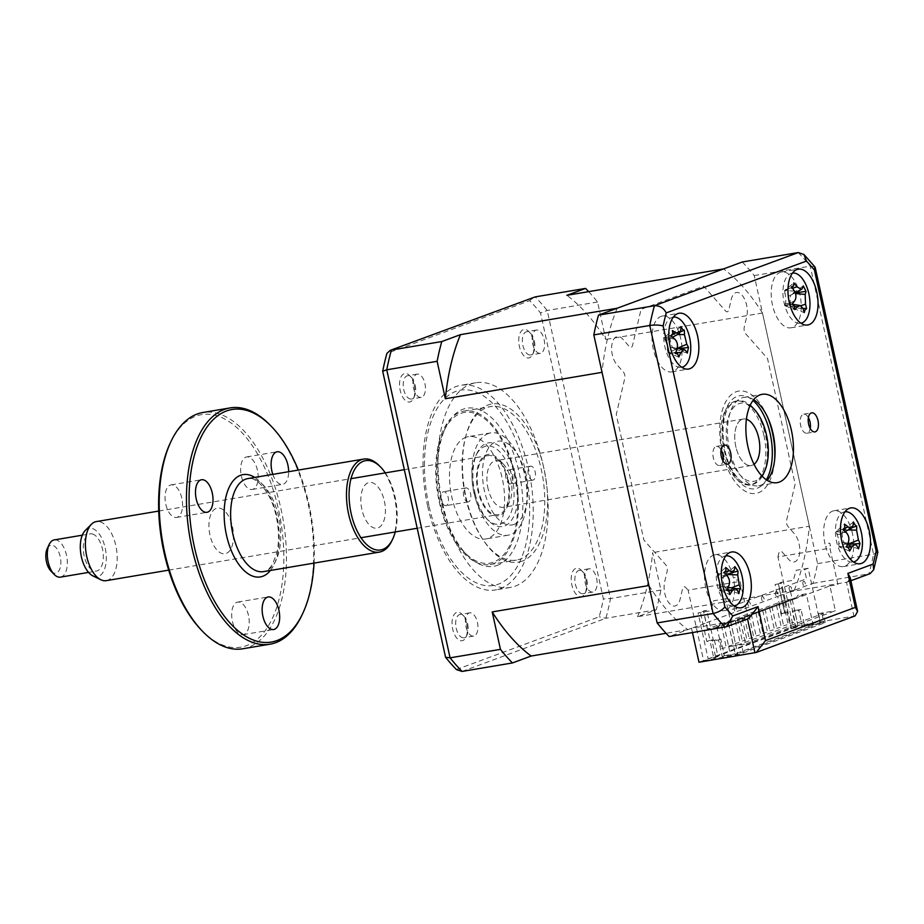 <?xml version="1.0" encoding="UTF-8"?>
<svg xmlns="http://www.w3.org/2000/svg" width="924" height="924" viewBox="0 0 924 924"><rect width="100%" height="100%" fill="white"/><g stroke="black" fill="none" stroke-linecap="round" stroke-linejoin="round"><path stroke-width="0.69" stroke-dasharray="4.62 3.46" d="M763.905 435.308A42.458 21.714 80.4 0 0 736.22 401.074A42.458 21.714 80.4 0 0 722.649 450.566A42.458 21.714 80.4 0 0 750.334 484.8A42.458 21.714 80.4 0 0 763.905 435.308M767.417 416.828A51.883 26.53 80.4 0 0 732.108 394.028A51.883 26.53 80.4 0 0 722.06 451.582A51.883 26.53 80.4 0 0 751.408 493.451A51.883 26.53 80.4 0 0 774.647 459.69M446.211 505.59A7.08 3.615 -99.6 0 1 445.934 505.659A7.08 3.615 -99.6 0 1 441.233 499.572A7.08 3.615 -99.6 0 1 443.289 491.776A7.08 3.615 -99.6 0 1 443.578 491.707A7.08 3.615 -99.6 0 1 448.267 497.793A7.08 3.615 -99.6 0 1 446.211 505.59M468.595 501.813A7.08 3.615 -99.6 0 1 468.318 501.894A7.08 3.615 -99.6 0 1 463.617 495.795A7.08 3.615 -99.6 0 1 465.673 488.011A7.08 3.615 -99.6 0 1 465.962 487.93A7.08 3.615 -99.6 0 1 470.651 494.028A7.08 3.615 -99.6 0 1 468.595 501.813M510.81 483.818A7.08 3.615 -99.6 0 1 510.522 483.887A7.08 3.615 -99.6 0 1 505.832 477.8A7.08 3.615 -99.6 0 1 507.888 470.016A7.08 3.615 -99.6 0 1 508.177 469.935A7.08 3.615 -99.6 0 1 512.866 476.033A7.08 3.615 -99.6 0 1 510.81 483.818M533.194 480.053A7.08 3.615 -99.6 0 1 532.917 480.122A7.08 3.615 -99.6 0 1 528.216 474.024A7.08 3.615 -99.6 0 1 530.272 466.239A7.08 3.615 -99.6 0 1 530.561 466.17A7.08 3.615 -99.6 0 1 535.25 472.256A7.08 3.615 -99.6 0 1 533.194 480.053M461.261 413.224A76.415 39.074 -99.6 0 1 514.425 475.202A76.415 39.074 -99.6 0 1 492.839 562.381A76.415 39.074 -99.6 0 1 464.333 552.229A76.415 39.074 -99.6 0 1 443.913 431.104A76.415 39.074 -99.6 0 1 461.261 413.224M496.812 565.523A80.192 41.002 80.4 0 0 519.473 474.047A80.192 41.002 80.4 0 0 463.686 408.997A80.192 41.002 80.4 0 0 445.483 427.766A80.192 41.002 80.4 0 0 466.897 554.862A80.192 41.002 80.4 0 0 496.812 565.523M466.331 437.156A51.883 26.53 80.4 0 0 451.258 494.282A51.883 26.53 80.4 0 0 485.678 538.969A51.883 26.53 80.4 0 0 487.768 538.438A51.883 26.53 80.4 0 0 502.841 481.312A51.883 26.53 80.4 0 0 468.433 436.636A51.883 26.53 80.4 0 0 466.331 437.156M488.715 433.391A51.883 26.53 80.4 0 0 473.642 490.517A51.883 26.53 80.4 0 0 508.061 535.192A51.883 26.53 80.4 0 0 510.152 534.661A51.883 26.53 80.4 0 0 525.225 477.546A51.883 26.53 80.4 0 0 490.817 432.859A51.883 26.53 80.4 0 0 488.715 433.391M808.396 417.567A9.667 4.943 80.4 0 0 803.718 414.16A9.667 4.943 80.4 0 0 800.276 423.192A9.667 4.943 80.4 0 0 800.623 425.433A9.667 4.943 80.4 0 0 800.715 425.837A9.667 4.943 80.4 0 0 806.929 433.229A9.667 4.943 80.4 0 0 810.244 428.482M721.078 449.849A9.667 4.943 80.4 0 0 716.389 446.442A9.667 4.943 80.4 0 0 712.947 455.474A9.667 4.943 80.4 0 0 713.305 457.715A9.667 4.943 80.4 0 0 713.397 458.119A9.667 4.943 80.4 0 0 719.611 465.511A9.667 4.943 80.4 0 0 722.914 460.764M852.459 533.575A28.297 14.472 80.4 0 0 834.002 510.753A28.297 14.472 80.4 0 0 824.947 543.751A28.297 14.472 80.4 0 0 825.005 543.97L829.798 543.162A28.297 14.472 80.4 0 0 830.468 545.83L825.675 546.638A28.297 14.472 80.4 0 0 843.404 566.574A28.297 14.472 80.4 0 0 852.459 533.575M799.965 294.837A28.297 14.472 80.4 0 0 781.508 272.014A28.297 14.472 80.4 0 0 772.464 305.001A28.297 14.472 80.4 0 0 790.921 327.824A28.297 14.472 80.4 0 0 799.965 294.837M680.78 338.889A28.297 14.472 80.4 0 0 662.323 316.066A28.297 14.472 80.4 0 0 653.28 349.064A28.297 14.472 80.4 0 0 671.736 371.887A28.297 14.472 80.4 0 0 680.78 338.889M733.275 577.639A28.297 14.472 80.4 0 0 714.818 554.816A28.297 14.472 80.4 0 0 705.774 587.803A28.297 14.472 80.4 0 0 724.22 610.625A28.297 14.472 80.4 0 0 733.841 580.584L738.634 579.775A28.297 14.472 80.4 0 0 738.114 577.061L733.321 577.87A28.297 14.472 80.4 0 0 733.275 577.639M753.661 399.676A44.814 22.915 80.4 0 0 743.82 397.401A44.814 22.915 80.4 0 0 729.498 449.642A44.814 22.915 80.4 0 0 758.72 485.781A44.814 22.915 80.4 0 0 767.266 480.411M740.078 619.161L748.07 617.809L740.066 581.392L688.103 590.159L703.58 660.544L730.757 655.959A9.436 0.785 -12.4 0 0 743.335 652.921L824.012 623.099A9.436 0.785 -12.4 0 0 825.236 622.418A9.436 0.785 -12.4 0 0 820.604 622.753L818.583 613.571A9.436 0.785 167.6 0 1 823.215 613.236A9.436 0.785 167.6 0 1 821.99 613.917L741.314 643.739A9.436 0.785 167.6 0 1 728.736 646.777L745.529 643.947L740.078 619.161L829.925 585.943L835.377 610.741L745.529 643.947M829.925 585.943L837.918 584.603L829.914 548.186L777.95 556.941L793.427 627.327L820.604 622.753M818.583 613.571L835.377 610.741M742.261 262A221.702 113.375 -99.6 0 1 754.25 275.595L817.578 563.64A221.702 113.375 -99.6 0 1 812.924 583.379L790.54 591.66L846.5 582.224L847.689 581.912L850.149 577.431M812.924 583.379L870.119 573.631M817.578 563.64L873.55 554.204L877.8 552.379M754.25 275.595L810.221 266.158L814.922 266.921M748.798 618.479L725.097 627.107M692.48 632.605L691.522 628.262L747.516 618.953M691.522 628.262L669.138 636.544M790.54 591.66L798.001 625.64L855.162 615.892M798.001 625.64L793.427 627.327M703.58 660.544L698.994 662.242M777.95 556.941L778.84 553.164A4.712 2.414 -99.6 0 1 782.074 551.975L788.542 559.297A15.569 7.958 80.4 0 0 799.237 555.347A15.569 7.958 80.4 0 0 794.524 533.922L788.068 526.588A4.712 2.414 -99.6 0 1 786.636 520.096L795.137 484.072L767.532 358.547L745.668 333.749A4.712 2.414 -99.6 0 1 744.236 327.258L746.754 316.609A15.569 7.958 80.4 0 0 742.041 295.183A15.569 7.958 80.4 0 0 731.346 299.133L728.828 309.783A4.712 2.414 -99.6 0 1 725.594 310.984L703.718 286.174L641.06 309.344L632.559 345.368A4.712 2.414 -99.6 0 1 629.325 346.569L622.857 339.235A15.569 7.958 80.4 0 0 612.162 343.185A15.569 7.958 80.4 0 0 616.874 364.622L623.33 371.945A4.712 2.414 -99.6 0 1 624.763 378.447L616.262 414.472L643.866 539.986L665.73 564.783A4.712 2.414 -99.6 0 1 667.163 571.286L664.645 581.935A15.569 7.958 80.4 0 0 669.357 603.36A15.569 7.958 80.4 0 0 680.052 599.41L682.57 588.75A4.712 2.414 -99.6 0 1 685.804 587.56L688.103 590.159M466.712 623.908A14.438 7.38 -99.6 0 1 465.95 637.214A14.438 7.38 -99.6 0 1 458.928 640.009A14.438 7.38 -99.6 0 1 452.679 629.094A14.438 7.38 -99.6 0 1 454.019 614.726A14.438 7.38 -99.6 0 1 462.104 614.333A14.438 7.38 -99.6 0 1 466.712 623.908M467.659 624.012A11.793 6.029 -99.6 0 1 467.047 634.88A11.793 6.029 -99.6 0 1 463.894 637.756A11.793 6.029 -99.6 0 1 456.202 628.251A11.793 6.029 -99.6 0 1 459.979 614.495A11.793 6.029 -99.6 0 1 463.894 616.181A11.793 6.029 -99.6 0 1 467.659 624.012M465.962 626.599A11.793 6.029 80.4 0 0 473.642 636.116A11.793 6.029 80.4 0 0 477.419 622.372A11.793 6.029 80.4 0 0 469.727 612.855A11.793 6.029 80.4 0 0 465.962 626.599M585.897 579.856A14.438 7.38 -99.6 0 1 585.135 593.162A14.438 7.38 -99.6 0 1 578.112 595.957A14.438 7.38 -99.6 0 1 571.864 585.042A14.438 7.38 -99.6 0 1 573.203 570.662A14.438 7.38 -99.6 0 1 581.277 570.281A14.438 7.38 -99.6 0 1 585.897 579.856M586.844 579.949A11.793 6.029 -99.6 0 1 586.232 590.817A11.793 6.029 -99.6 0 1 583.079 593.705A11.793 6.029 -99.6 0 1 575.386 584.187A11.793 6.029 -99.6 0 1 579.152 570.443A11.793 6.029 -99.6 0 1 583.079 572.129A11.793 6.029 -99.6 0 1 586.844 579.949M585.146 582.547A11.793 6.029 80.4 0 0 592.827 592.053A11.793 6.029 80.4 0 0 596.604 578.308A11.793 6.029 80.4 0 0 588.911 568.803A11.793 6.029 80.4 0 0 585.146 582.547M533.402 341.118A14.438 7.38 -99.6 0 1 532.651 354.412A14.438 7.38 -99.6 0 1 525.617 357.207A14.438 7.38 -99.6 0 1 519.369 346.292A14.438 7.38 -99.6 0 1 520.72 331.924A14.438 7.38 -99.6 0 1 528.794 331.531A14.438 7.38 -99.6 0 1 533.402 341.118M534.361 341.21A11.793 6.029 -99.6 0 1 533.737 352.079A11.793 6.029 -99.6 0 1 530.584 354.955A11.793 6.029 -99.6 0 1 522.892 345.449A11.793 6.029 -99.6 0 1 526.668 331.704A11.793 6.029 -99.6 0 1 530.584 333.391A11.793 6.029 -99.6 0 1 534.361 341.21M532.651 343.797A11.793 6.029 80.4 0 0 540.344 353.315A11.793 6.029 80.4 0 0 544.109 339.57A11.793 6.029 80.4 0 0 536.417 330.053A11.793 6.029 80.4 0 0 532.651 343.797M414.218 385.169A14.438 7.38 -99.6 0 1 413.467 398.475A14.438 7.38 -99.6 0 1 406.433 401.27A14.438 7.38 -99.6 0 1 400.196 390.355A14.438 7.38 -99.6 0 1 401.536 375.976A14.438 7.38 -99.6 0 1 409.609 375.594A14.438 7.38 -99.6 0 1 414.218 385.169M415.176 385.262A11.793 6.029 -99.6 0 1 414.553 396.13A11.793 6.029 -99.6 0 1 411.399 399.018A11.793 6.029 -99.6 0 1 403.719 389.501A11.793 6.029 -99.6 0 1 407.484 375.756A11.793 6.029 -99.6 0 1 411.411 377.442A11.793 6.029 -99.6 0 1 415.176 385.262M413.467 387.861A11.793 6.029 80.4 0 0 421.159 397.366A11.793 6.029 80.4 0 0 424.924 383.622A11.793 6.029 80.4 0 0 417.232 374.116A11.793 6.029 80.4 0 0 413.467 387.861M442.619 503.742A103.777 53.072 -99.6 0 1 475.802 382.767A103.777 53.072 -99.6 0 1 543.462 466.47A103.777 53.072 -99.6 0 1 510.291 587.433A103.777 53.072 -99.6 0 1 442.619 503.742M427.697 506.26A103.777 53.072 -99.6 0 1 460.88 385.285A103.777 53.072 -99.6 0 1 528.551 468.976A103.777 53.072 -99.6 0 1 495.368 589.951A103.777 53.072 -99.6 0 1 427.697 506.26M465.615 497.331A77.835 39.801 80.4 0 0 516.366 560.106A77.835 39.801 80.4 0 0 541.256 469.369A77.835 39.801 80.4 0 0 490.505 406.606A77.835 39.801 80.4 0 0 465.615 497.331M439.235 501.778A77.835 39.801 80.4 0 0 489.986 564.552A77.835 39.801 80.4 0 0 514.864 473.816A77.835 39.801 80.4 0 0 464.114 411.053A77.835 39.801 80.4 0 0 439.235 501.778M789.073 600.242L785.631 601.178L789.073 600.242M793.924 622.291L790.47 623.215L793.924 622.291M782.201 602.794L778.747 603.719L782.201 602.794M787.052 624.832L783.598 625.756L787.052 624.832M775.328 605.336L771.875 606.26L775.328 605.336M780.168 627.373L776.726 628.297L780.168 627.373M768.445 607.876L765.003 608.801L768.445 607.876M773.296 629.914L769.842 630.838L773.296 629.914M761.572 610.418L758.119 611.341L761.572 610.418M766.423 632.455L762.97 633.379L766.423 632.455M754.7 612.959L751.247 613.883L754.7 612.959M759.54 634.996L756.098 635.92L759.54 634.996M747.816 615.5L744.374 616.424L747.816 615.5M752.667 637.537L749.214 638.461L752.667 637.537M740.944 618.041L737.491 618.965L740.944 618.041M745.795 640.078L742.342 641.013L745.795 640.078M734.072 620.582L730.618 621.517L734.072 620.582M738.911 642.619L735.469 643.554L738.911 642.619M727.188 623.123L723.746 624.058L727.188 623.123M732.039 645.16L728.586 646.095L732.039 645.16M720.316 625.664L716.862 626.599L720.316 625.664M725.167 647.701L721.713 648.636L725.167 647.701M778.274 583.933L775.074 584.465L777.696 596.407L780.907 595.218L784.742 612.67L787.941 612.127L784.73 613.317L778.274 583.933L781.485 582.744L785.319 600.184L796.107 598.371L797.909 595.206L806.294 593.797L728.366 622.603L735.238 653.822L813.166 625.017L806.294 593.797M784.742 612.67L781.542 613.848L784.73 613.317M781.542 613.848L777.696 596.407L706.19 622.834L710.025 640.286L713.224 639.743L710.013 640.933L713.651 657.461L791.579 628.655L787.941 612.127M791.579 628.655L798.267 627.061L794.628 610.533L801.027 609.459L804.665 625.987L802.367 626.83L798.74 610.302L801.027 609.459M794.628 610.533L792.342 611.388L798.74 610.302M722.152 656.49L724.439 655.647L720.812 639.119L714.414 640.193L712.127 641.037L718.514 639.962L722.152 656.49L737.745 653.869L725.629 598.764L729.29 597.412L731.311 606.594L806.49 578.805L804.469 569.623L808.142 568.272L820.258 623.365L804.665 625.987M720.812 639.119L718.514 639.962M724.439 655.647L735.238 653.822M813.166 625.017L802.367 626.83M820.258 623.365L737.745 653.869M803.58 581.369A2.356 1.201 80.4 0 0 802.944 584.083A2.356 1.201 80.4 0 0 804.596 585.955A2.356 1.201 80.4 0 0 805.231 583.24A2.356 1.201 80.4 0 0 803.58 581.369M789.835 586.451A2.356 1.201 80.4 0 0 789.188 589.177A2.356 1.201 80.4 0 0 790.84 591.048A2.356 1.201 80.4 0 0 791.487 588.322A2.356 1.201 80.4 0 0 789.835 586.451M776.079 591.533A2.356 1.201 80.4 0 0 775.444 594.259A2.356 1.201 80.4 0 0 777.096 596.13A2.356 1.201 80.4 0 0 777.731 593.404A2.356 1.201 80.4 0 0 776.079 591.533M762.335 596.615A2.356 1.201 80.4 0 0 761.688 599.341A2.356 1.201 80.4 0 0 763.34 601.212A2.356 1.201 80.4 0 0 763.975 598.486A2.356 1.201 80.4 0 0 762.335 596.615M748.579 601.697A2.356 1.201 80.4 0 0 747.932 604.423A2.356 1.201 80.4 0 0 749.583 606.294A2.356 1.201 80.4 0 0 750.23 603.58A2.356 1.201 80.4 0 0 748.579 601.697M734.823 606.791A2.356 1.201 80.4 0 0 734.187 609.505A2.356 1.201 80.4 0 0 735.839 611.376A2.356 1.201 80.4 0 0 736.474 608.662A2.356 1.201 80.4 0 0 734.823 606.791M713.651 657.461L718.052 656.721L715.754 657.565L712.127 641.037M648.914 585.516A198.117 101.305 80.4 0 0 687.814 629.637L700.692 624.878L708.165 658.847L715.754 657.565M708.165 658.847L790.667 628.343L798.267 627.061M808.142 568.272L796.141 570.293L793.37 580.284L780.572 582.432L790.667 628.343M795.98 627.916L792.342 611.388M637.548 616.701A198.117 101.305 80.4 0 0 652.656 552.61L660.891 590.043A221.702 113.375 -99.6 0 1 656.236 609.794L637.548 616.701L794.236 590.286L780.907 595.218L778.285 583.287L781.485 582.744M785.319 600.184L710.602 627.812L713.224 639.743M728.366 622.603L719.981 624.023L718.179 627.177L796.107 598.371M718.179 627.177L707.391 629.001L710.602 627.812L706.768 610.36L700.357 612.092L702.979 624.023L706.19 622.834L703.568 610.903L706.768 610.36M707.391 629.001L703.557 611.549M588.657 291.649A221.702 113.375 -99.6 0 1 597.562 301.998L605.786 339.431A198.117 101.305 80.4 0 0 566.886 295.31M597.562 301.998L547.193 310.487L540.505 312.924A219.011 111.989 80.4 0 0 529.683 300.647L386.89 353.43M456.398 669.565L599.191 616.782A219.011 111.989 80.4 0 0 603.395 598.948L540.505 312.924M660.891 590.043L610.521 598.533L603.395 598.948M529.683 300.647L533.933 297.239M656.236 609.794L605.867 618.271L599.191 616.782M794.236 590.286A198.117 101.305 80.4 0 0 809.355 526.206L652.656 552.61M809.355 526.206L762.485 313.028L605.786 339.431M762.485 313.028A198.117 101.305 80.4 0 0 723.584 268.907M617.163 308.246A198.117 101.305 80.4 0 0 602.044 372.337M687.814 629.637L666.054 633.298M725.629 598.764L713.64 600.785L710.856 610.776L698.07 612.935L700.692 624.878L702.979 624.023L706.814 641.475L710.013 640.933M710.025 640.286L706.814 641.475M714.414 640.193L718.052 656.721M750.045 405.624A39.628 20.259 80.4 0 0 730.179 412.682A39.628 20.259 80.4 0 0 728.412 451.074A39.628 20.259 80.4 0 0 761.907 475.964M751.94 406.872A42.458 21.714 -99.6 0 1 765.084 433.229A42.458 21.714 -99.6 0 1 763.282 474.162M762.196 476.264A42.458 21.714 -99.6 0 1 724.67 452.113A42.458 21.714 -99.6 0 1 727.292 409.54A42.458 21.714 -99.6 0 1 750.219 405.243M488.207 489.27A23.585 12.058 -99.6 0 1 495.518 460.764A23.585 12.058 -99.6 0 1 503.361 464.148A23.585 12.058 -99.6 0 1 510.66 478.782A23.585 12.058 -99.6 0 1 509.667 501.524A23.585 12.058 -99.6 0 1 503.361 507.288A23.585 12.058 -99.6 0 1 488.207 489.27M736.047 447.505A23.585 12.058 -99.6 0 1 743.346 419.011A23.585 12.058 -99.6 0 1 746.419 419.23A23.585 12.058 80.4 0 0 746.118 419.149A23.585 12.058 80.4 0 0 734.799 439.004A23.585 12.058 80.4 0 0 748.428 465.373A23.585 12.058 80.4 0 0 754.019 464.298A23.585 12.058 -99.6 0 1 751.189 465.523A23.585 12.058 -99.6 0 1 736.047 447.505M507.865 478.182A31.127 15.916 80.4 0 0 498.221 458.858A31.127 15.916 80.4 0 0 480.561 460.083A31.127 15.916 80.4 0 0 478.228 492.03A31.127 15.916 80.4 0 0 506.537 508.2A31.127 15.916 80.4 0 0 507.865 478.182M511.896 476.287A39.628 20.259 -99.6 0 1 508.916 516.955A39.628 20.259 -99.6 0 1 486.44 518.514A39.628 20.259 -99.6 0 1 474.185 493.913A39.628 20.259 -99.6 0 1 475.86 455.705A39.628 20.259 -99.6 0 1 511.896 476.287M475.236 494.144A42.458 21.714 80.4 0 0 488.369 520.489A42.458 21.714 80.4 0 0 512.45 518.826A42.458 21.714 80.4 0 0 515.65 475.259A42.458 21.714 80.4 0 0 477.027 453.199A42.458 21.714 80.4 0 0 475.236 494.144M522.199 561.134A80.192 41.002 -99.6 0 1 466.066 497.493A80.192 41.002 -99.6 0 1 487.872 405.035A80.192 41.002 -99.6 0 1 543.993 468.676A80.192 41.002 -99.6 0 1 522.199 561.134M514.114 524.405A42.458 21.714 -99.6 0 1 484.407 490.713A42.458 21.714 -99.6 0 1 495.945 441.764A42.458 21.714 -99.6 0 1 525.664 475.456A42.458 21.714 -99.6 0 1 514.114 524.405M664.818 339.501A11.123 5.683 -99.6 0 1 667.44 350.312A11.123 5.683 -99.6 0 1 671.494 347.389A11.123 5.683 -99.6 0 1 672.788 347.863A11.123 5.683 -99.6 0 1 670.166 337.041A11.123 5.683 -99.6 0 1 668.029 339.639A11.123 5.683 -99.6 0 1 664.818 339.501L664.287 337.63L672.395 330.549M673.353 317.094A25.468 13.028 80.4 0 0 663.744 336.001A25.468 13.028 80.4 0 0 672.891 363.582A25.468 13.028 80.4 0 0 681.82 367.313M670.166 337.041L671.794 334.176L680.584 331.785M672.788 347.863L675.282 349.168L677.269 348.325M679.071 348.614L675.479 349.364L685.527 350.415M675.479 349.364L687.306 353.084M667.44 350.312L668.04 352.506L675.733 352.575M678.794 356.999L667.971 352.818L677.061 348.729M667.971 352.818L675.409 353.442M664.287 337.63L671.24 336.209M671.794 334.176L680.907 326.634M836.647 533.552A11.123 5.683 -99.6 0 1 838.726 544.559A11.123 5.683 -99.6 0 1 842.434 542.33A11.123 5.683 -99.6 0 1 844.305 543.173A11.123 5.683 -99.6 0 1 842.226 532.166A11.123 5.683 -99.6 0 1 840.424 534.072A11.123 5.683 -99.6 0 1 836.647 533.552L836.185 531.427L844.536 524.151M845.033 511.769A25.468 13.028 80.4 0 0 835.446 529.498A25.468 13.028 80.4 0 0 843.323 556.849A25.468 13.028 80.4 0 0 853.499 561.988M842.226 532.166L844.005 529.475L852.182 527.65M844.305 543.173L846.754 544.71L849.734 543.508M852.794 544.005L846.938 544.941L856.814 545.749M846.938 544.941L858.511 548.844M838.726 544.559L839.188 546.592L846.372 546.962M849.63 551.062L839.108 546.881L848.29 542.527M839.108 546.881L845.206 546.627M836.185 531.427L843.104 529.475M844.005 529.475L853.418 521.944M785.204 304.146A11.123 5.683 -99.6 0 1 787.618 303.488A11.123 5.683 -99.6 0 1 791.14 306.029A11.123 5.683 -99.6 0 1 790.771 295.091A11.123 5.683 -99.6 0 1 790.263 295.426A11.123 5.683 -99.6 0 1 784.834 293.22A11.123 5.683 -99.6 0 1 785.204 304.146L785.157 305.798L792.064 304.169M792.538 273.03A25.468 13.028 80.4 0 0 786.312 277.604A25.468 13.028 80.4 0 0 785.25 307.149A25.468 13.028 80.4 0 0 801.004 323.25M784.834 293.22L784.638 290.436L793.855 282.906M790.771 295.091L802.251 288.484M803.314 285.897L792.977 293.081L795.518 293.543M792.977 293.081L795.298 292.908M791.14 306.029L793.346 308.131L800.865 305.705M802.887 308.269L793.346 308.131L802.933 308.397M805.462 308.547L806.583 308.766M793.497 308.443L804.215 312.624M785.157 305.798L794.756 309.621M784.638 290.436L791.487 286.752M719.265 588.241A11.123 5.683 -99.6 0 1 722.684 586.486A11.123 5.683 -99.6 0 1 724.982 587.676A11.123 5.683 -99.6 0 1 723.319 576.599A11.123 5.683 -99.6 0 1 721.817 578.031A11.123 5.683 -99.6 0 1 717.601 577.165A11.123 5.683 -99.6 0 1 719.265 588.241L719.53 590.413L725.952 589.882M725.848 555.832A25.468 13.028 80.4 0 0 717.902 564.102A25.468 13.028 80.4 0 0 719.461 592.503A25.468 13.028 80.4 0 0 734.314 606.052M717.601 577.165L717.197 574.855L725.756 567.475M723.319 576.599L725.121 574.335L734.28 570.062M734.857 566.574L725.225 574.058L728.389 574.497M725.225 574.058L731.184 572.995M724.982 587.676L727.384 589.373L731.288 587.872M735.816 588.669L727.558 589.628L737.317 590.24M727.558 589.628L738.923 593.647M719.53 590.413L729.821 594.548M717.197 574.855L724.035 572.43M85.239 530.491A24.509 12.532 -99.6 0 1 92.111 528.447A24.509 12.532 -99.6 0 1 106.26 555.855A24.509 12.532 -99.6 0 1 94.502 576.484A24.509 12.532 -99.6 0 1 92.885 575.871M106.283 580.653A29.949 15.315 80.4 0 0 116.874 551.928A29.949 15.315 80.4 0 0 99.838 521.76A29.949 15.315 80.4 0 0 96.327 521.586M494.502 514.46A29.949 15.315 80.4 0 0 498.024 514.645A29.949 15.315 80.4 0 0 508.616 485.909A29.949 15.315 80.4 0 0 491.58 455.751A29.949 15.315 80.4 0 0 488.068 455.567A29.949 15.315 80.4 0 0 477.477 484.303A29.949 15.315 80.4 0 0 494.502 514.46M60.464 577.13A18.873 9.644 80.4 0 0 67.14 559.032A18.873 9.644 80.4 0 0 56.41 540.032A18.873 9.644 80.4 0 0 54.193 539.928M92.388 533.98A18.873 9.644 -99.6 0 1 103.118 552.968A18.873 9.644 -99.6 0 1 96.442 571.067A18.873 9.644 -99.6 0 1 94.225 570.963A18.873 9.644 -99.6 0 1 83.507 551.963A18.873 9.644 -99.6 0 1 90.171 533.864A18.873 9.644 -99.6 0 1 92.388 533.98M47.205 548.706A14.149 7.242 -99.6 0 1 52.645 545.333A14.149 7.242 -99.6 0 1 60.822 561.157A14.149 7.242 -99.6 0 1 54.031 573.076A14.149 7.242 -99.6 0 1 50.982 571.136M170.085 443.416A117.925 60.303 -99.6 0 1 227.477 420.582A117.925 60.303 -99.6 0 1 278.528 509.725A117.925 60.303 -99.6 0 1 267.567 627.177A117.925 60.303 -99.6 0 1 201.594 630.33M242.735 648.787A119.808 61.273 80.4 0 0 281.035 509.124A119.808 61.273 80.4 0 0 202.91 412.497M270.039 425.04A119.808 61.273 -99.6 0 1 308.304 504.527A119.808 61.273 -99.6 0 1 302.033 614.945M314.021 563.109A117.925 60.303 80.4 0 0 308.986 504.596A117.925 60.303 80.4 0 0 298.348 470.073M379.371 465.812A47.17 24.116 -99.6 0 1 394.444 497.112A47.17 24.116 -99.6 0 1 391.972 540.586M395.229 531.97A45.288 23.158 80.4 0 0 395.126 497.181A45.288 23.158 80.4 0 0 385.273 472.892M257.438 470.235A16.505 8.443 80.4 0 0 246.673 456.918A16.505 8.443 80.4 0 0 241.395 476.172A16.505 8.443 80.4 0 0 252.16 489.477A16.505 8.443 80.4 0 0 257.438 470.235M181.82 498.186A16.505 8.443 80.4 0 0 171.055 484.881A16.505 8.443 80.4 0 0 165.777 504.123A16.505 8.443 80.4 0 0 176.542 517.44A16.505 8.443 80.4 0 0 181.82 498.186M248.475 615.407A16.505 8.443 80.4 0 0 237.711 602.09A16.505 8.443 80.4 0 0 232.432 621.344A16.505 8.443 80.4 0 0 243.197 634.649A16.505 8.443 80.4 0 0 248.475 615.407M272.799 474.382A16.505 8.443 80.4 0 0 282.628 484.349A16.505 8.443 80.4 0 0 288.646 471.714M384.372 501.154A23.158 11.839 -99.6 0 1 378.078 527.858A23.158 11.839 -99.6 0 1 361.873 509.471A23.158 11.839 -99.6 0 1 368.168 482.767A23.158 11.839 -99.6 0 1 384.372 501.154M232.478 526.749A23.158 11.839 -99.6 0 1 226.184 553.453A23.158 11.839 -99.6 0 1 209.967 535.065A23.158 11.839 -99.6 0 1 216.262 508.373A23.158 11.839 -99.6 0 1 232.478 526.749M766.377 479.833A47.17 24.116 -99.6 0 1 724.347 450.739A47.17 24.116 -99.6 0 1 728.008 404.955A47.17 24.116 -99.6 0 1 753.014 400.508M743.335 652.921L741.314 643.739M728.736 646.777L730.757 655.959M821.99 613.917L824.012 623.099M798.232 252.564A221.702 113.375 -99.6 0 1 810.221 266.158L873.55 554.204A221.702 113.375 -99.6 0 1 868.883 573.954L846.5 582.224L853.972 616.204L754.954 652.806M428.921 505.59A99.053 50.658 -99.6 0 1 455.855 391.383A99.053 50.658 -99.6 0 1 525.178 470.004A99.053 50.658 -99.6 0 1 498.255 584.211A99.053 50.658 -99.6 0 1 428.921 505.59M462.069 671.436L605.867 618.271A221.702 113.375 80.4 0 0 610.521 598.533L547.193 310.487A221.702 113.375 80.4 0 0 535.204 296.893M680.757 330.711L671.736 334.488L677.523 334.534M672.811 334.269L664.483 337.826L674.728 339.073M853.025 525.71L843.924 529.775L848.174 529.902M844.444 528.401L836.359 531.658L846.43 532.698M794.363 291.014L784.788 290.748L792.526 288.242M794.698 300.774L785.284 305.578L794.409 306.422M727.304 575.975L717.37 575.109L724.289 572.453M728.793 585.862L719.623 590.136L728.308 590.563M278.598 516.632A47.17 24.116 80.4 0 0 247.84 478.586C255.521 475.629 271.483 492.169 276.288 516.793C279.048 529.902 279.233 541.891 276.853 552.76L272.649 564.021C269.669 568.757 266.62 571.286 263.513 571.621A47.17 24.116 80.4 0 0 278.598 516.632M254.747 477.431A51.883 26.53 -99.6 0 1 276.9 516.458A51.883 26.53 -99.6 0 1 270.42 570.454M750.334 484.8C743.878 487.526 729.29 472.788 724.959 450.392C721.632 431.242 722.73 417.024 728.239 407.738C730.919 403.534 733.575 401.316 736.22 401.074M468.318 501.894L445.934 505.659M532.917 480.122L510.522 483.887M508.061 535.192L485.678 538.969M490.817 432.859L468.433 436.636M464.333 552.229L466.897 554.862M443.913 431.104L445.483 427.766M530.561 466.17L508.177 469.935M465.962 487.93L443.578 491.707M803.718 414.16L811.711 412.82M800.715 425.837L800.276 423.192M716.389 446.442L724.393 445.091M713.397 458.119L712.947 455.474M834.002 510.753L850.785 507.923M781.508 272.014L798.301 269.184M662.323 316.066L679.117 313.236M714.818 554.816L731.612 551.986M743.82 397.401L762.208 394.305M825.236 622.418L823.215 613.236M758.72 485.781L777.107 482.674M724.22 610.625L741.013 607.796M671.736 371.887L688.519 369.057M790.921 327.824L807.703 325.005M843.404 566.574L860.198 563.744M719.611 465.511L727.604 464.171M806.929 433.229L814.922 431.889M850.877 580.746L847.689 581.912M467.047 634.88L465.95 637.214M473.642 636.116L463.894 637.756M586.232 590.817L585.135 593.162M592.827 592.053L583.079 593.705M533.737 352.079L532.651 354.412M540.344 353.315L530.584 354.955M414.553 396.13L413.467 398.475M421.159 397.366L411.399 399.018M475.802 382.767L460.88 385.285M489.986 564.552L516.366 560.106M785.631 601.178L790.47 623.215M778.747 603.719L783.598 625.756M771.875 606.26L776.726 628.297M765.003 608.801L769.842 630.838M758.119 611.341L762.97 633.379M751.247 613.883L756.098 635.92M744.374 616.424L749.214 638.461M737.491 618.965L742.342 641.013M730.618 621.517L735.469 643.554M723.746 624.058L728.586 646.095M716.862 626.599L721.713 648.636M721.471 625.583L726.322 647.62M728.355 623.042L733.194 645.079M735.227 620.501L740.066 642.538M742.099 617.96L746.95 639.997M748.983 615.419L753.822 637.456M755.855 612.878L760.695 634.915M762.727 610.337L767.578 632.374M769.611 607.796L774.451 629.833M776.483 605.243L781.323 627.281M783.356 602.702L788.207 624.74M790.239 600.161L795.079 622.199M464.114 411.053L490.505 406.606M510.291 587.433L495.368 589.951M417.232 374.116L407.484 375.756M411.411 377.442L409.609 375.594M536.417 330.053L526.668 331.704M530.584 333.391L528.794 331.531M588.911 568.803L579.152 570.443M583.079 572.129L581.277 570.281M469.727 612.855L459.979 614.495M463.894 616.181L462.104 614.333M743.346 419.011L495.518 460.764M503.361 464.148L498.221 458.858M486.44 518.514L488.369 520.489M475.86 455.705L477.027 453.199M509.667 501.524L506.537 508.2M751.189 465.523L503.361 507.288M677.188 348.313L671.494 347.389M675.513 353.176L673.55 352.864M672.51 337.225L668.029 339.639M848.001 543.231L842.434 542.33M845.217 531.496L840.424 534.072M795.241 292.746L790.263 295.426M792.365 304.25L787.618 303.488M791.764 287.156L789.027 288.635M726.726 590.009L725.941 589.882M726.761 575.363L721.817 578.031M728.077 587.352L722.684 586.486M724.139 572.534L723.065 573.111M168.688 570.143L360.972 537.733M417.209 528.262L498.024 514.645M88.554 572.406L96.442 571.067M82.282 535.192L90.171 533.864M158.732 511.064L351.016 478.667M404.331 469.681L488.068 455.567M246.673 456.918L277.142 451.79M171.055 484.881L201.513 479.741M237.711 602.09L268.168 596.962M243.197 634.649L273.654 629.521M176.542 517.44L206.999 512.3M252.16 489.477L282.628 484.349"/><path stroke-width="1.39" d="M774.647 459.69A51.883 26.53 80.4 0 0 772.487 432.94A51.883 26.53 80.4 0 0 767.417 416.828M818.017 420.616A9.667 4.943 80.4 0 0 811.711 412.82A9.667 4.943 80.4 0 0 808.615 424.093A9.667 4.943 80.4 0 0 814.922 431.889A9.667 4.943 80.4 0 0 818.017 420.616M810.244 428.482A9.667 4.943 80.4 0 0 810.025 421.956A9.667 4.943 80.4 0 0 808.396 417.567M730.688 452.899A9.667 4.943 80.4 0 0 724.393 445.091A9.667 4.943 80.4 0 0 721.298 456.364A9.667 4.943 80.4 0 0 727.604 464.171A9.667 4.943 80.4 0 0 730.688 452.899M722.914 460.764A9.667 4.943 80.4 0 0 722.695 454.238A9.667 4.943 80.4 0 0 721.078 449.849M869.241 530.746A28.297 14.472 80.4 0 0 850.785 507.923A28.297 14.472 80.4 0 0 841.741 540.921A28.297 14.472 80.4 0 0 860.198 563.744A28.297 14.472 80.4 0 0 869.241 530.746M816.758 292.007A28.297 14.472 80.4 0 0 798.301 269.184A28.297 14.472 80.4 0 0 789.246 302.171A28.297 14.472 80.4 0 0 807.703 325.005A28.297 14.472 80.4 0 0 816.758 292.007M697.574 336.07A28.297 14.472 80.4 0 0 679.117 313.236A28.297 14.472 80.4 0 0 670.062 346.234A28.297 14.472 80.4 0 0 688.519 369.057A28.297 14.472 80.4 0 0 697.574 336.07M750.057 574.809A28.297 14.472 80.4 0 0 731.612 551.986A28.297 14.472 80.4 0 0 722.556 584.973A28.297 14.472 80.4 0 0 741.013 607.796A28.297 14.472 80.4 0 0 750.057 574.809M791.429 430.445A44.814 22.915 80.4 0 0 762.208 394.305A44.814 22.915 80.4 0 0 747.886 446.535A44.814 22.915 80.4 0 0 777.107 482.674A44.814 22.915 80.4 0 0 791.429 430.445M767.266 480.411A44.814 22.915 80.4 0 0 773.041 433.541A44.814 22.915 80.4 0 0 753.661 399.676M806.467 261.065L666.227 312.901A212.266 108.547 80.4 0 0 663.143 325.987L724.901 606.918A212.266 108.547 80.4 0 0 732.847 615.927L726.368 626.761L669.138 636.544A221.702 113.375 -99.6 0 1 657.149 622.938L593.82 334.904A221.702 113.375 -99.6 0 1 598.475 315.153L742.261 262L798.232 252.564L803.961 254.504L814.922 266.921L814.414 270.062A212.266 108.547 80.4 0 0 806.467 261.065L803.961 254.504M666.227 312.901C663.617 307.911 659.69 305.521 654.435 305.728L798.232 252.564M663.143 325.987C659.609 324.936 655.151 324.763 649.78 325.467A221.702 113.375 -99.6 0 1 654.435 305.728L598.475 315.153M724.901 606.918C722.302 610.094 718.375 612.3 713.109 613.513L649.78 325.467L593.82 334.904M732.847 615.927L758.05 606.606L748.798 618.479L726.368 626.761M692.48 632.605L698.994 662.242L756.271 652.448L765.511 640.586L855.358 607.368L847.886 573.4L873.088 564.079A212.266 108.547 80.4 0 0 876.171 550.993L814.414 270.062M657.149 622.938L713.109 613.513A221.702 113.375 -99.6 0 0 725.097 627.107M850.877 580.746L870.119 573.631L873.711 569.715L877.8 552.379L876.171 550.993M873.711 569.715L873.088 564.079M756.271 652.448L855.162 615.892L857.611 611.399L850.149 577.431L847.886 573.4M857.611 611.399L855.358 607.368M492.215 611.919A198.117 101.305 80.4 0 0 531.127 656.04L512.439 662.947A221.702 113.375 -99.6 0 1 500.45 649.353L492.215 611.919L648.914 585.516L602.044 372.337L445.345 398.741L437.121 361.307A221.702 113.375 -99.6 0 1 441.776 341.557L460.464 334.65A198.117 101.305 80.4 0 0 445.345 398.741M512.439 662.947L462.069 671.436L456.398 669.565A219.011 111.989 80.4 0 1 445.576 657.287L450.08 657.842A221.702 113.375 80.4 0 0 462.069 671.436M500.45 649.353L450.08 657.842L386.752 369.796L437.121 361.307M441.776 341.557L391.406 350.046A221.702 113.375 80.4 0 0 386.752 369.796L382.686 371.263L445.576 657.287M460.464 334.65L617.163 308.246L723.584 268.907L566.886 295.31L585.573 288.404A221.702 113.375 -99.6 0 1 588.657 291.649M585.573 288.404L535.204 296.893L390.182 350.369L386.89 353.43A219.011 111.989 80.4 0 0 382.686 371.263M390.182 350.369L535.204 296.893M666.054 633.298L531.127 656.04M761.907 475.964A39.628 20.259 80.4 0 0 764.448 471.667A39.628 20.259 80.4 0 0 766.135 433.448A39.628 20.259 80.4 0 0 753.869 408.858A39.628 20.259 80.4 0 0 750.045 405.624M764.448 471.667L763.282 474.162A42.458 21.714 -99.6 0 1 762.196 476.264M746.419 419.23A23.585 12.058 -99.6 0 1 758.5 437.017A23.585 12.058 -99.6 0 1 754.019 464.298A23.585 12.058 80.4 0 0 759.17 440.263A23.585 12.058 80.4 0 0 746.419 419.23M750.219 405.243A42.458 21.714 -99.6 0 1 751.94 406.872L753.869 408.858M672.857 334.049L672.395 330.549A64.449 41.21 -5.1 0 1 675.987 332.906L679.336 333.564L680.757 330.711A64.449 33.368 -56.9 0 0 680.907 326.634L682.721 329.51L684.291 330.191A64.449 51.536 155.5 0 1 684.453 334.592L686.798 344.248A64.449 41.21 -5.1 0 1 688.472 347.424L687.306 353.084A64.449 23.042 -154.7 0 0 685.527 350.415L684.106 349.422L680.757 352.61A64.449 51.536 155.5 0 1 678.794 356.999L677.696 354.007L675.409 353.442A64.449 33.368 -56.9 0 0 677.061 348.729C678.031 344.871 677.246 341.649 674.728 339.073A64.449 23.042 -154.7 0 0 671.24 336.209L672.857 334.049M681.82 367.313A25.468 13.028 80.4 0 0 690.782 347.886A25.468 13.028 80.4 0 0 681.635 320.917A25.468 13.028 80.4 0 0 673.353 317.094M675.513 353.176L676.46 353.326L675.409 353.442M680.584 331.785L684.268 330.203M679.071 348.614L688.472 347.424M843.058 529.429L844.813 527.569L844.536 524.151A64.449 45.218 -1.8 0 1 848.047 526.946L851.72 527.997L853.025 525.71A64.449 30.018 -52.1 0 0 853.418 521.944L855.104 525.005L856.675 526.045A64.449 48.187 159.7 0 1 856.583 530.18L858.442 539.997A64.449 45.218 -1.8 0 1 860.001 543.578L858.511 548.844A64.449 27.05 -150.6 0 0 856.814 545.749L855.081 544.363L851.847 546.996A64.449 48.187 159.7 0 1 849.63 551.062L848.659 547.874L846.372 546.962A64.449 30.018 -52.1 0 0 848.29 542.527C849.468 538.854 848.844 535.585 846.43 532.698A64.449 27.05 -150.6 0 0 843.058 529.429L843.104 529.475M853.499 561.988A25.468 13.028 80.4 0 0 862.45 543.774A25.468 13.028 80.4 0 0 854.55 517.024A25.468 13.028 80.4 0 0 845.033 511.769M851.847 546.996L846.372 546.962M852.182 527.65L856.675 526.045M852.794 544.005L860.001 543.578M806.583 308.766L805.208 309.517L804.215 312.624A64.449 36.879 -135.8 0 0 802.933 308.397L800.299 305.532L797.631 306.722A64.449 35.967 169.7 0 1 794.756 309.621L794.247 306.052L792.064 304.169A64.449 17.799 -39.9 0 0 794.698 300.774C796.465 297.874 796.361 294.617 794.363 291.014A64.449 36.879 -135.8 0 0 791.487 286.752L793.566 285.874L793.855 282.906A64.449 55.047 11.6 0 1 796.95 286.81L801.454 289.408L802.251 288.484A64.449 17.799 -39.9 0 0 803.314 285.897L805.994 291.349A64.449 35.967 169.7 0 1 805.185 294.433L805.52 304.204A64.449 55.047 11.6 0 1 806.583 308.766L802.887 308.269M801.004 323.25A25.468 13.028 80.4 0 0 806.583 318.78A25.468 13.028 80.4 0 0 807.83 289.836A25.468 13.028 80.4 0 0 792.538 273.03M791.764 287.156L793.566 285.874M795.298 292.908L805.994 291.349M724.035 572.43L725.894 570.801L725.756 567.475A64.449 48.025 1 0 1 729.186 570.57L733.09 571.968L734.28 570.062A64.449 27.223 -48.7 0 0 734.857 566.574L737.999 571.044A64.449 45.392 162.5 0 1 737.71 574.947L739.2 584.834A64.449 48.025 1 0 1 740.655 588.692L739.5 590.205L738.923 593.647A64.449 29.857 -147.3 0 0 737.317 590.24L735.354 588.53L732.212 590.748A64.449 45.392 162.5 0 1 729.821 594.548L728.955 591.245L726.68 590.078A64.449 27.223 -48.7 0 0 728.793 585.862C730.122 582.363 729.625 579.071 727.304 575.975A64.449 29.857 -147.3 0 0 724.035 572.43L724.774 572.187L724.139 572.534M734.314 606.052A25.468 13.028 80.4 0 0 741.614 597.886A25.468 13.028 80.4 0 0 740.263 570.062A25.468 13.028 80.4 0 0 725.848 555.832M731.184 572.995L737.999 571.044M735.816 588.669L740.655 588.692M158.732 511.064L96.327 521.586A29.949 15.315 80.4 0 0 91.441 524.255A29.949 15.315 80.4 0 0 86.198 553.661A29.949 15.315 80.4 0 0 100.785 579.729A29.949 15.315 80.4 0 0 102.772 580.468A29.949 15.315 80.4 0 0 106.283 580.653L168.688 570.143M82.282 535.192L54.193 539.928A18.873 9.644 80.4 0 0 49.157 544.525A18.873 9.644 80.4 0 0 54.193 574.439A18.873 9.644 80.4 0 0 58.258 577.015A18.873 9.644 80.4 0 0 60.464 577.13L88.554 572.406M54.193 574.439L50.982 571.136A14.149 7.242 -99.6 0 1 47.205 548.706L49.157 544.525M100.785 579.729L92.885 575.871A24.509 12.532 -99.6 0 1 80.954 554.55A24.509 12.532 -99.6 0 1 85.239 530.491L91.441 524.255M202.876 631.658L201.594 630.33A117.925 60.303 -99.6 0 1 163.929 552.09A117.925 60.303 -99.6 0 1 170.085 443.416L170.871 441.741A119.808 61.273 80.4 0 0 164.611 552.159A119.808 61.273 80.4 0 0 202.876 631.658A119.808 61.273 80.4 0 0 242.735 648.787L269.993 644.19A119.808 61.273 -99.6 0 1 191.869 547.562A119.808 61.273 -99.6 0 1 230.18 407.9A119.808 61.273 -99.6 0 1 270.039 425.04L271.321 426.357A117.925 60.303 80.4 0 0 205.336 429.51A117.925 60.303 80.4 0 0 194.387 546.962A117.925 60.303 80.4 0 0 245.426 636.105A117.925 60.303 80.4 0 0 302.818 613.27A117.925 60.303 80.4 0 0 314.021 563.109M302.818 613.27L302.033 614.945A119.808 61.273 -99.6 0 1 269.993 644.19M392.758 538.911L391.972 540.586A47.17 24.116 -99.6 0 1 379.36 552.102A47.17 24.116 -99.6 0 1 348.602 514.056A47.17 24.116 -99.6 0 1 363.686 459.066A47.17 24.116 -99.6 0 1 379.371 465.812L380.665 467.14A45.288 23.158 80.4 0 0 355.324 468.341A45.288 23.158 80.4 0 0 351.12 513.444A45.288 23.158 80.4 0 0 370.72 547.678A45.288 23.158 80.4 0 0 392.758 538.911A45.288 23.158 80.4 0 0 395.229 531.97M288.646 471.714A16.505 8.443 80.4 0 0 287.907 465.107A16.505 8.443 80.4 0 0 277.142 451.79A16.505 8.443 80.4 0 0 271.864 471.032A16.505 8.443 80.4 0 0 272.799 474.382M212.277 493.058A16.505 8.443 80.4 0 0 201.513 479.741A16.505 8.443 80.4 0 0 196.234 498.995A16.505 8.443 80.4 0 0 206.999 512.3A16.505 8.443 80.4 0 0 212.277 493.058M278.933 610.279A16.505 8.443 80.4 0 0 268.168 596.962A16.505 8.443 80.4 0 0 262.89 616.204A16.505 8.443 80.4 0 0 273.654 629.521A16.505 8.443 80.4 0 0 278.933 610.279M385.273 472.892A45.288 23.158 80.4 0 0 380.665 467.14M298.348 470.073A117.925 60.303 80.4 0 0 271.321 426.357M230.18 407.9L202.91 412.497A119.808 61.273 80.4 0 0 170.871 441.741M753.014 400.508A47.17 24.116 -99.6 0 1 770.189 433.795A47.17 24.116 -99.6 0 1 766.377 479.833M758.05 606.606L765.511 640.586M754.954 652.806L747.516 618.953M677.523 334.534L684.453 334.592M677.269 348.325L686.798 344.248M675.733 352.575L680.757 352.61M672.811 334.269L675.987 332.906M848.174 529.902L856.583 530.18M849.734 543.508L858.442 539.997M844.444 528.401L848.047 526.946M792.526 288.242L796.95 286.81M795.518 293.543L805.185 294.433M800.865 305.705L805.52 304.204M794.409 306.422L797.631 306.722M724.289 572.453L729.186 570.57M728.389 574.497L737.71 574.947M731.288 587.872L739.2 584.834M728.308 590.563L732.212 590.748M363.686 459.066L247.84 478.586A47.17 24.116 80.4 0 0 232.756 533.575A47.17 24.116 80.4 0 0 263.513 571.621L379.36 552.102M270.42 570.454A51.883 26.53 -99.6 0 1 226.472 535.1A51.883 26.53 -99.6 0 1 229.487 486.659A51.883 26.53 -99.6 0 1 254.747 477.431M815.222 267.556L877.8 552.148M684.106 349.422L677.188 348.313M679.336 333.564L672.51 337.225M855.081 544.363L848.001 543.231M851.72 527.997L845.217 531.496M801.454 289.408L795.241 292.746M800.299 305.532L792.365 304.25M733.09 571.968L726.761 575.363M735.354 588.53L728.077 587.352M360.972 537.733L417.209 528.262M351.016 478.667L404.331 469.681"/></g></svg>
